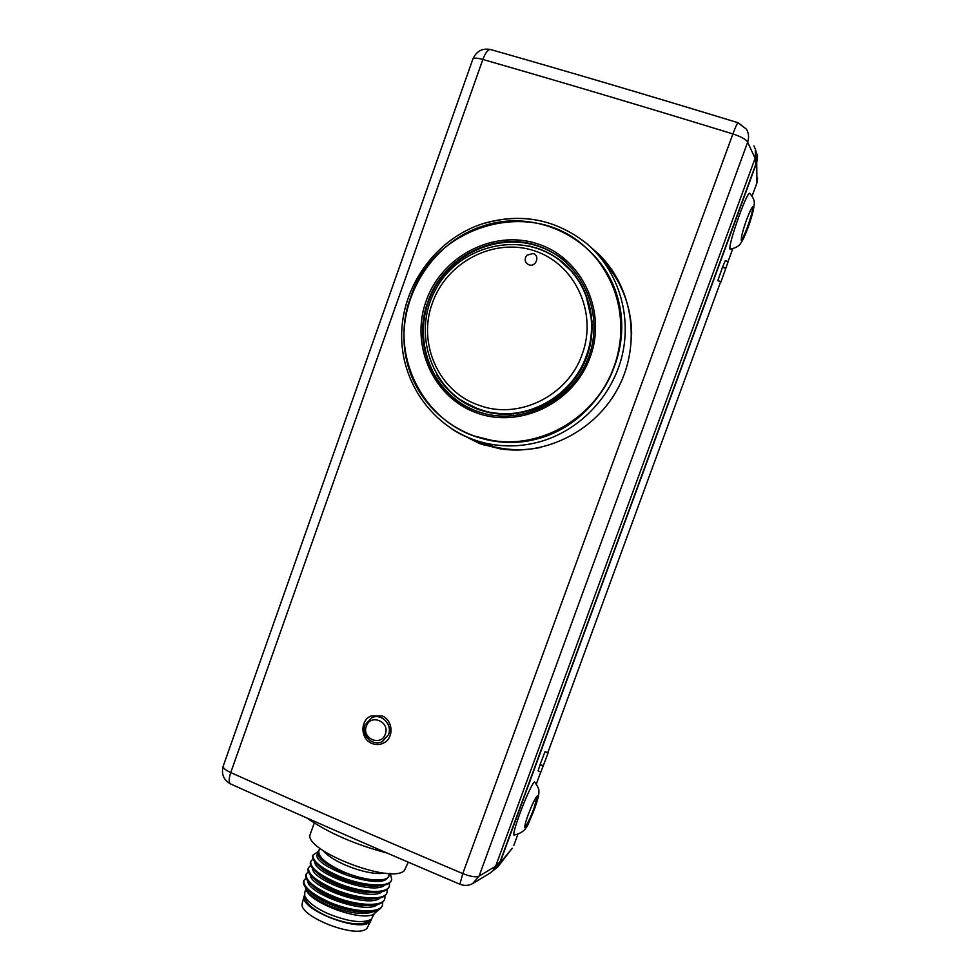 <?xml version="1.0" encoding="UTF-8"?>
<svg xmlns="http://www.w3.org/2000/svg" width="980" height="980" viewBox="0 0 980 980"><rect width="100%" height="100%" fill="white"/><g stroke="black" fill="none" stroke-linecap="round" stroke-linejoin="round"><path stroke-width="1.47" d="M371.077 920.453L366.863 928.391C356.892 939.355 297.467 916.104 302.293 903.192L302.416 902.727M304.596 894.997L304.082 896.333C299.206 909.293 359.783 932.972 369.84 921.972L371.494 919.179M305.246 898.121L305.466 899.199C307.5 904.724 314.58 910.334 326.683 916.055C346.21 924.03 360.138 925.88 368.492 921.592L368.676 921.445M304.805 892.155L304.731 895.524C306.875 901.331 314.36 907.26 327.185 913.311C347.876 921.751 362.625 923.723 371.42 919.228L374.336 913.544M379.664 909.036L374.875 913.139C365.393 923.613 306.826 902.543 305.858 888.309C307.781 893.956 315.695 899.824 329.586 905.924C350.607 913.911 365.846 915.553 375.303 910.861M310.133 892.131L312.326 894.262C323.253 903.438 349.37 912.637 364.744 911.951M314.494 887.647C325.091 896.786 352.028 906.231 367.402 905.508M316.601 880.995C327.087 890.22 354.564 899.763 370.048 899.064M308.063 880.199C303.825 892.131 365.773 915.504 377.643 904.43M310.329 874.92C309.876 887.414 369.019 908.546 380.081 897.962M384.956 895.72L384.834 898.636C382.886 907.37 355.642 905.851 332.293 895.867C314.188 887.709 305.478 880.469 306.177 874.185L308.345 871.575M382.666 902.139L382.531 904.957C380.595 913.85 353.327 912.405 329.954 902.384C311.91 894.201 303.237 886.925 303.935 880.53L306.066 878.007M305.882 874.993C305.135 877.811 307.23 881.289 312.179 885.442C317.042 889.411 323.645 893.16 332 896.7C346.222 902.445 359.096 905.312 370.612 905.287C378.611 905.03 383.254 903.07 384.54 899.42M303.653 881.351C302.783 884.217 304.964 887.794 310.182 892.094C314.997 896.026 321.489 899.726 329.648 903.217C343.674 908.901 356.426 911.755 367.904 911.755C376.136 911.51 380.914 909.514 382.249 905.765L382.555 904.969M387.223 889.436L387.125 892.278C385.275 900.951 358.043 899.322 334.646 889.35C316.516 881.204 307.793 874.038 308.455 867.827L310.66 865.23M308.431 867.815L308.137 868.623C307.438 871.367 309.46 874.736 314.249 878.778C319.137 882.772 325.826 886.582 334.339 890.183C348.733 895.965 361.73 898.844 373.343 898.819C381.049 898.501 385.544 896.602 386.843 893.111L387.137 892.29M318.647 874.393C329.525 883.727 357.185 893.417 372.792 892.584L376.014 892.351M320.815 867.802C331.399 877.1 359.917 887.01 375.463 886.141M389.477 882.956L389.428 885.92C387.602 894.507 360.42 892.768 336.985 882.821C318.855 874.711 310.096 867.594 310.733 861.469L310.415 862.265C309.729 864.911 311.701 868.194 316.32 872.114C321.232 876.145 328.018 879.991 336.691 883.666C351.305 889.522 364.401 892.413 375.977 892.339C383.548 892.045 387.933 890.183 389.134 886.741M312.718 855.932C312.044 858.468 313.931 861.641 318.402 865.463C323.327 869.517 330.211 873.413 339.043 877.137C353.792 883.005 366.998 885.92 378.672 885.871C385.777 885.528 389.966 883.776 391.253 880.616M390.371 873.486L391.731 879.599C389.954 887.99 362.808 886.226 339.337 876.304C321.183 868.207 312.412 861.151 313.012 855.111L318.243 851.534M310.733 861.469L312.975 858.897M319.443 849.305L318.463 850.922C315.56 857.586 337.451 871.918 359.795 877.541L341.861 871.82C325.348 864.556 317.336 858.198 317.802 852.747L317.924 852.429M359.795 877.541C376.7 881.559 386.438 881.057 389.036 876.034L389.195 874.515M312.596 868.452C311.848 880.346 369.056 901.429 381.685 892.07M314.862 861.959C313.808 873.658 371.591 894.961 384.05 885.638M318.463 850.922L317.251 854.291C311.456 865.377 376.418 889.889 387.174 878.558M389.575 873.462L388.693 875.899C387.382 882.943 362.918 880.677 342.167 871.22C325.985 863.576 318.194 856.851 318.819 851.044L318.941 850.689M408.293 862.192L404.324 870.62C391.094 884.646 302.012 849.734 310.342 833.943L310.513 833.466M492.989 870.681L497.816 866.884L499.837 863.245L756.732 162.558L757.564 156.126L755.764 150.663M499.837 863.245L512.258 848.227L497.816 866.884M513.777 845.483L517.795 834.519M536.33 784.024L540.74 771.995M547.967 752.322L720.545 282.044M728.042 261.599L732.77 248.724M752.089 196.074L756.94 182.868L757.552 178.042M730.027 249.165C729.157 246.519 732.268 235.163 739.349 215.135C744.984 200.092 748.438 192.815 749.688 193.293M513.973 835.119C513.14 834.017 515.076 826.936 519.768 813.878C526.027 796.667 534.173 779.541 534.737 782.224M720.864 282.154L717.801 280.599L722.615 266.977L725.261 260.704L728.177 261.636L720.864 282.154L728.177 261.636M540.874 772.044L538.106 770.905L539.98 764.841L544.954 751.795L548.273 752.444L540.874 772.044L548.273 752.444M540.286 764.51L543.006 765.637M544.954 751.795L547.673 752.91M539.98 764.841L542.638 765.931M717.801 280.599L720.655 281.529M722.615 266.977L725.408 267.871M722.664 267.356L725.531 268.263M528.208 814.637C532.838 802.645 536.06 796.274 537.861 795.564C538.412 796.703 537.322 801.052 534.602 808.61C530.021 820.505 526.799 826.851 524.949 827.659C524.398 826.557 525.488 822.22 528.208 814.637M524.802 827.304C527.056 824.829 530.107 818.508 533.977 808.341L537.383 795.65M753.265 206.486C752.126 206.56 749.908 210.97 746.601 219.704C742.497 231.427 740.77 238.385 741.431 240.566C742.595 240.455 744.812 236.058 748.083 227.372C752.175 215.747 753.902 208.777 753.265 206.486L753.142 206.449M741.248 240.222C742.656 238.765 744.714 234.416 747.422 227.176C751.109 216.776 752.897 209.928 752.775 206.621M387.333 853.151C354.956 844.527 328.129 832.804 306.875 818.006M756.364 155.612L755.899 164.064L500.106 861.739L497.191 866.406L492.658 871.012L495.635 866.271L755.09 158.344L755.899 164.064M459.902 884.217L462.781 873.584C381.257 839.101 303.91 805.425 230.753 772.571C228.793 778.537 228.659 782.285 230.361 783.829M460.024 884.279L459.926 884.242C379.321 850.015 302.82 816.561 230.423 783.865L230.79 784.037M590.181 246.642L599.049 254.482C632.749 287.63 641.177 343.502 618.662 386.929C596.306 430.453 546.252 455.994 500.143 448.84L479.685 443.646L456.607 431.923M381.894 715.878C393.176 719.945 394.303 738.111 383.548 743.048C379.787 744.898 375.94 745.045 371.984 743.477C360.395 739.214 359.807 720.398 371.089 715.976L381.894 715.878L371.089 715.988C359.795 720.41 360.395 739.214 371.984 743.477C375.94 745.045 379.787 744.898 383.548 743.061C394.291 738.124 393.176 719.945 381.894 715.878M372.351 717.47C381.784 713.269 392.674 724.661 388.619 734.559L382.029 741.713M463.454 435.5L484.794 445.349M611.949 269.868L595.705 252.117M223.232 766.115L223.183 766.25C222.987 768.002 225.51 770.109 230.753 772.571L482.846 59.449C562.189 82.259 645.538 107.09 732.893 133.929L462.781 873.584C470.719 876.683 476.145 877.529 479.073 876.145L472.556 883.678M500.106 861.739L495.635 866.247L479.073 876.145L747.654 142.186C749.21 137.494 748.793 133.145 746.393 129.127L738.357 123.149M753.902 145.885L755.556 149.72L755.102 158.319L747.654 142.186C746.16 139.478 741.235 136.722 732.893 133.929C735.6 126.628 737.364 122.904 738.197 122.782M490.698 49.551C488.138 49.184 485.517 52.479 482.846 59.449C477.089 57.894 473.769 57.759 472.875 59.057L472.838 59.168M489.571 873.376L492.658 871.012M603.08 260.876C610.454 268.875 616.494 277.842 621.21 287.789C627.984 302.281 631.463 317.679 631.647 333.947M540.531 447.468C525.096 450.567 509.845 450.408 494.79 446.99L473.805 439.775M475.471 436.296L491.727 440.388C541.487 449.673 596.685 417.272 614.203 366.814C626.563 329.39 621.896 294.992 600.213 263.632M613.995 366.618C596.452 417.137 541.205 449.575 491.397 440.277C427.488 431.077 387.357 358.202 410.706 297.161C433.393 224.396 534.492 195.351 588.074 249.802C618.404 278.185 629.16 326.058 613.995 366.618M486.484 414.173L477.677 411.563C434.74 397.145 411.551 345.193 427.905 301.767C442.507 257.764 494.03 230.655 537.187 245.625C547.134 248.896 556.162 253.881 564.247 260.594M564.443 260.839L564.505 260.901C556.432 254.2 547.416 249.214 537.469 245.956C496.811 232.53 449.171 254.886 431.298 294.613C413.021 334.168 427.476 383.768 463.957 405.132M564.505 260.901L566.44 262.567M528.857 245.931L536.709 248.063C546.24 251.186 554.888 255.939 562.667 262.322C591.92 286.221 600.691 331.375 582.61 366.434C564.737 401.604 523.222 420.996 486.864 412.041L478.767 409.628C460.686 402.927 446.66 391.314 436.7 374.776M475.116 408.231L459.106 399.007M559.041 259.847L572.92 272.452M474.761 407.656L487.82 412.053L505.472 414.307M528.943 264.821C535.693 267.552 540.519 255.866 533.145 253.514L526.774 255.266C524.092 259.492 524.815 262.677 528.943 264.821M513.177 413.977L512.136 413.511C533.818 411.49 552.414 402.363 567.959 386.157L568.547 386.549M592.202 321.673L591.553 320.999C590.254 302.244 583.7 285.866 571.891 271.864M567.824 387.321L567.812 387.321C552.818 402.596 535.007 411.318 514.353 413.511L513.532 413.952M591.516 320.399L592.19 321.403M585.844 295.029L591.896 320.803M385.091 897.055L384.319 896.198M385.397 873.18C375.022 874.577 361.399 871.747 344.519 864.715C334.303 860.097 327.198 855.43 323.204 850.714M756.732 162.558L756.94 182.868M382.58 741.444L388.521 734.596C392.698 724.428 381.134 712.901 371.677 717.752L365.026 725.029C360.763 735.429 372.964 746.932 382.58 741.444L382.678 741.407M366.361 726.205C361.387 738.577 381.208 746.919 385.312 734.106C390.297 721.66 370.403 713.416 366.361 726.205M365.209 724.869L371.677 717.752M374.875 913.139L375.744 910.739M483.336 223.624C521.348 212.562 555.819 219.214 586.726 243.591C617.645 269.745 631.929 314.127 622.226 355.201C612.476 396.275 579.658 430.49 540.127 441.674C521.801 446.745 503.598 447.235 485.492 443.156C473.536 440.388 462.425 435.757 452.148 429.252M483.434 225.878C539.012 207.49 603.006 241.203 618.111 299.219C634.06 356.965 595.987 422.895 538.792 438.464C481.805 454.892 420.984 418.815 407.251 362.796C392.711 307.022 427.611 243.444 483.434 225.878M590.193 357.075C573.839 403.123 520.123 428.922 476.807 412.948C433.234 397.623 409.995 345.524 426.104 301.044C441.564 256.344 493.234 229.149 537.457 243.8C581.924 257.777 607.208 311.26 590.193 357.075M536.17 247.989C545.64 251.101 554.239 255.817 561.981 262.15C588.417 283.379 598.755 322.677 586.346 355.826C572.296 396.729 526.076 421.939 486.399 411.441L478.412 409.052L461.801 400.845M478.791 405.193C438.807 391.816 417.174 343.416 432.413 302.955C446.574 262.089 493.834 237.307 534.173 250.733C574.733 263.546 597.739 312.326 582.243 354.111C567.91 396.263 518.126 420.273 478.791 405.193M302.293 903.192L304.082 896.333M368.492 921.592L371.42 919.228M306.152 874.16L305.858 874.981M384.846 898.636L384.552 899.444M318.586 874.356L316.332 872.139M320.68 867.729L318.414 865.475M375.413 886.153L378.684 885.871M389.44 885.945L389.146 886.753M312.988 855.099L312.694 855.908M391.743 879.599L391.449 880.408M319.823 848.251L318.819 851.044M534.737 808.378C537.898 799.276 539.257 793.751 538.829 791.803C539.38 789.868 538.032 786.683 534.798 782.261M534.7 808.439C528.11 820.493 529.947 831.542 513.949 835.107M748.046 227.605C743.636 238.777 743.355 238.973 741.039 242.66C739.643 245.796 735.992 247.965 730.076 249.165M748.058 227.544C751.672 217.389 753.694 209.855 754.098 204.93C754.931 201.451 753.448 197.543 749.639 193.219M600.605 256.662L599.049 254.482M746.393 129.127L738.222 122.782C651.835 96.383 569.343 71.981 490.76 49.576M490.441 49.49C482.27 48.008 476.415 51.205 472.875 59.057L223.183 766.25C221.149 774.053 223.563 779.921 230.423 783.865M459.926 884.242C464.704 886.128 469.285 885.724 473.683 883.005L490.466 872.825M314.262 822.992L310.342 833.943M303.874 880.505L303.592 881.326M367.941 911.768L364.805 912.013M312.191 885.467L314.396 887.623M370.636 905.3L367.463 905.545M314.262 878.791L316.491 880.983M373.319 898.819L370.122 899.089M305.993 888.836L304.67 892.535M305.466 899.199L304.731 895.524M494.79 446.99L485.492 443.156C437.202 432.094 401.971 386.671 401.653 336.838C401.114 287.018 435.39 238.826 483.201 223.563C521.262 212.489 555.77 219.165 586.726 243.591M427.905 301.767C412.102 345.413 434.912 396.471 477.603 411.465C520.037 427.121 572.712 401.825 588.76 356.659C605.444 311.701 580.65 259.308 537.101 245.625C493.773 231.268 443.095 257.911 427.905 301.767M562.667 262.322L563.439 263.216M487.82 412.053L478.387 409.052C431.604 392.796 410.902 332.624 436.174 288.61C460.416 244.008 523.504 229.896 561.981 262.15"/></g></svg>
